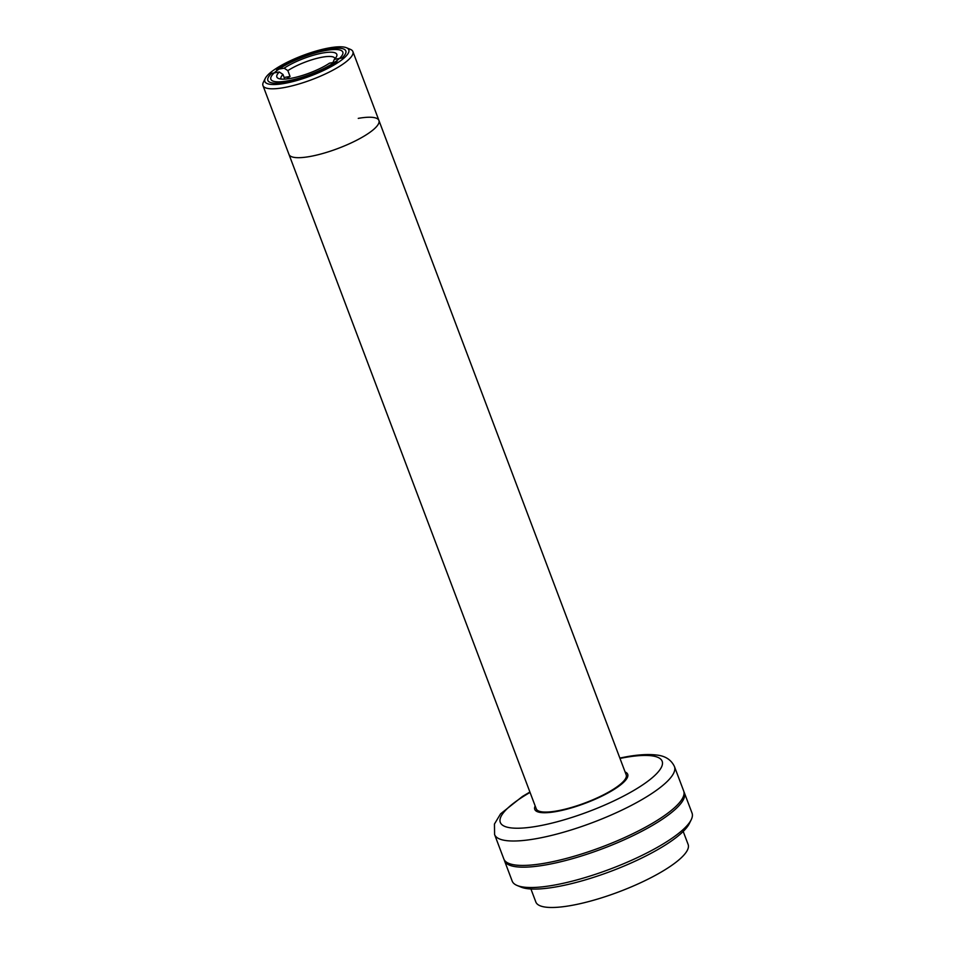<?xml version="1.0" encoding="UTF-8"?>
<svg xmlns="http://www.w3.org/2000/svg" width="955" height="955" viewBox="0 0 955 955"><rect width="100%" height="100%" fill="white"/><g stroke="black" fill="none" stroke-linecap="round" stroke-linejoin="round"><path stroke-width="1.43" d="M287.395 80.936A38.451 9.383 159.3 0 1 270.862 79.265A38.451 9.383 159.3 0 1 288.04 63.77A38.451 9.383 159.3 0 1 326.276 50.412A38.451 9.383 159.3 0 1 342.809 52.083A38.451 9.383 159.3 0 1 325.631 67.578A38.451 9.383 159.3 0 1 287.395 80.936M284.148 83.479A44.861 10.947 -20.7 0 0 333.152 65.501A44.861 10.947 -20.7 0 0 346.486 47.75A44.861 10.947 -20.7 0 0 329.511 47.857A44.861 10.947 -20.7 0 0 265.239 78.453A44.861 10.947 -20.7 0 0 284.148 83.479M346.486 47.75L350.413 49.373A48.072 11.723 159.3 0 1 352.896 51.594A48.072 11.723 159.3 0 1 331.433 70.957A48.072 11.723 159.3 0 1 283.635 87.669A48.072 11.723 159.3 0 1 262.959 85.568A48.072 11.723 159.3 0 1 263.365 82.273L265.239 78.453M352.896 51.594L378.932 120.473A48.072 11.723 159.3 0 1 357.457 139.836A48.072 11.723 159.3 0 1 309.659 156.548A48.072 11.723 159.3 0 1 288.995 154.447A48.072 11.723 -20.7 0 0 309.659 156.548A48.072 11.723 -20.7 0 0 357.457 139.836A48.072 11.723 -20.7 0 0 378.932 120.473A48.072 11.723 -20.7 0 0 358.256 118.372M279.314 71.995L271.638 73.344A41.662 10.159 159.3 0 0 285.772 82.214A41.662 10.159 159.3 0 0 337.175 61.812L329.487 63.173A32.052 7.819 159.3 0 1 290.63 78.394A32.052 7.819 159.3 0 1 278.514 78.477A32.052 7.819 159.3 0 1 279.314 71.995L282.99 74.454L284.745 79.11M335.002 58.685A28.841 7.031 -20.7 0 0 334.907 58.386A28.841 7.031 -20.7 0 0 322.515 57.133A28.841 7.031 -20.7 0 0 287.849 70.634L290.045 76.448A28.841 7.031 -20.7 0 0 286.607 78.967M282.99 74.454A28.841 7.031 -20.7 0 0 280.949 78.776A28.841 7.031 -20.7 0 0 281.092 79.062M287.849 70.634L284.172 68.175A32.052 7.819 159.3 0 1 319.674 53.623A32.052 7.819 159.3 0 1 336.542 56.548A32.052 7.819 159.3 0 1 334.346 59.353L332.877 62.708M284.172 68.175L276.496 69.524A41.662 10.159 159.3 0 1 327.899 49.135A41.662 10.159 159.3 0 1 342.033 58.004L334.346 59.353M290.045 76.448L284.136 77.486M625.119 771.986A49.672 12.117 159.3 0 1 627.28 777.692A49.672 12.117 159.3 0 1 556.12 811.559A49.672 12.117 159.3 0 1 537.331 811.678A49.672 12.117 159.3 0 1 535.182 805.972M538.859 811.165L538.823 811.07A46.473 11.329 -20.7 0 0 539.682 812.347M545.15 863.153A96.145 23.445 -20.7 0 0 640.745 829.74A96.145 23.445 -20.7 0 0 683.685 791.003L674.457 766.578A96.145 23.445 159.3 0 1 631.518 805.316A96.145 23.445 159.3 0 1 535.922 838.729A96.145 23.445 159.3 0 1 494.595 834.539L503.822 858.963A96.145 23.445 -20.7 0 0 545.15 863.153M530.92 888.986L535.839 902.009A81.402 19.852 -20.7 0 0 570.839 905.555A81.402 19.852 -20.7 0 0 651.776 877.263A81.402 19.852 -20.7 0 0 688.137 844.471L683.207 831.447M625.955 779.746A46.473 11.329 -20.7 0 0 625.752 778.218L625.8 778.325M691.229 819.7L689.355 823.52A92.933 22.669 159.3 0 1 556.216 886.873A92.933 22.669 159.3 0 1 521.072 887.111L517.144 885.488A96.145 23.445 -20.7 0 0 553.494 885.237A96.145 23.445 -20.7 0 0 691.229 819.7A96.145 23.445 -20.7 0 0 692.041 813.087L684.341 792.746A96.145 23.445 -20.7 0 0 683.947 791.898M504.216 859.81A96.145 23.445 -20.7 0 0 504.479 860.706A96.145 23.445 -20.7 0 0 545.806 864.896A96.145 23.445 -20.7 0 0 641.402 831.483A96.145 23.445 -20.7 0 0 684.341 792.746M504.479 860.706L512.167 881.059A96.145 23.445 -20.7 0 0 517.144 885.488M262.959 85.568L536.256 808.825A48.072 11.723 -20.7 0 0 556.932 810.926A48.072 11.723 -20.7 0 0 604.73 794.214A48.072 11.723 -20.7 0 0 626.193 774.851L378.932 120.473M530.061 792.411A86.523 21.106 -20.7 0 0 537.486 826.182A86.523 21.106 -20.7 0 0 649.734 779.781A86.523 21.106 -20.7 0 0 624.976 757.482A86.523 21.106 -20.7 0 0 619.998 758.437M674.457 766.578C671.198 759.679 665.122 755.811 656.228 754.999C648.23 754.056 638.346 754.629 626.599 756.742L619.843 758.043M529.918 792.029L522.469 796.446L500.587 813.827L494.451 824.022L494.595 834.539"/></g></svg>
